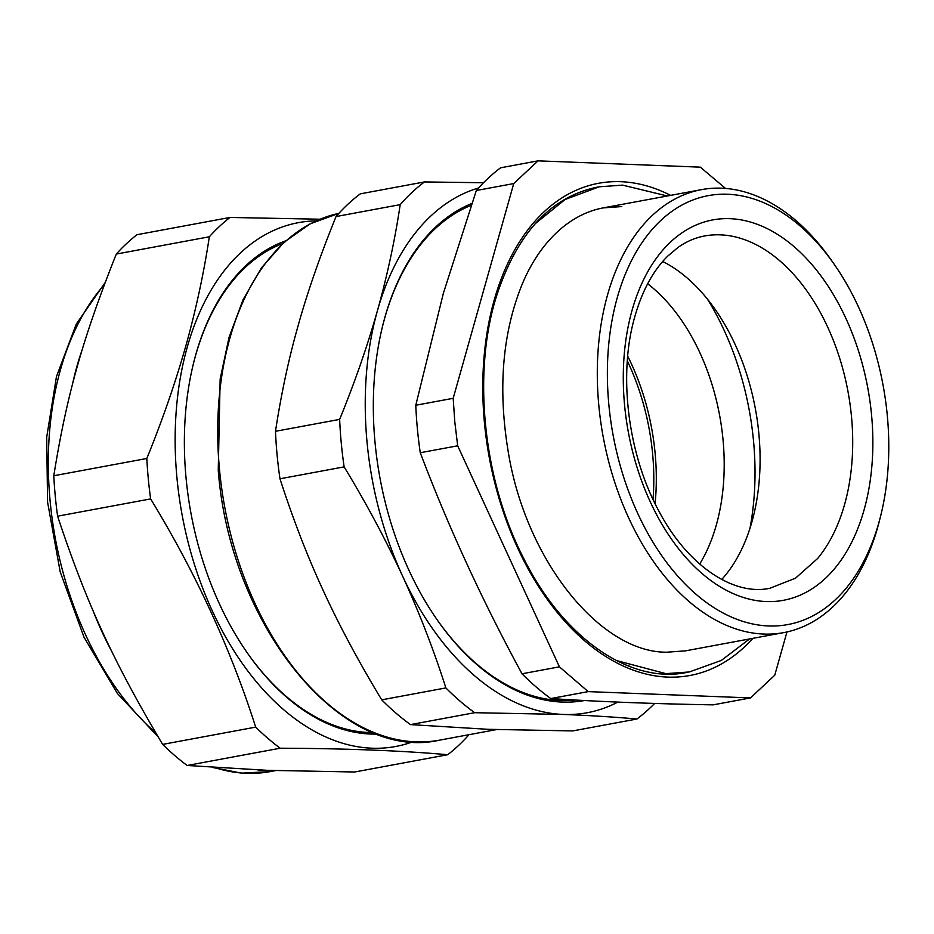 <?xml version="1.0" encoding="UTF-8"?>
<svg xmlns="http://www.w3.org/2000/svg" width="934" height="934" viewBox="0 0 934 934"><rect width="100%" height="100%" fill="white"/><g stroke="black" fill="none" stroke-linecap="round" stroke-linejoin="round"><path stroke-width="1.4" d="M72.303 385.088A268.175 168.774 -100.5 0 1 76.915 366.42A268.175 168.774 -100.5 0 1 82.402 349.129M267.638 770.328A268.175 168.774 -100.5 0 1 262.793 770.246A268.175 168.774 -100.5 0 1 257.866 769.955M112.092 652.037A268.175 168.774 -100.5 0 1 102.004 631.804A268.175 168.774 -100.5 0 1 92.805 610.077M320.012 219.221L230.009 217.447L136.971 234.714A298.576 187.897 79.5 0 0 116.295 254.06C82.729 338.423 66.711 395.21 53.787 475.756A298.576 187.897 79.5 0 0 55.258 495.954A298.576 187.897 79.5 0 0 57.604 516.187C86.36 602.979 113.259 661.435 162.644 744.398A298.576 187.897 79.5 0 0 187.139 765.483L267.299 770.316L354.687 771.998L447.725 754.719A298.576 187.897 79.5 0 0 468.401 735.385L468.658 734.754M662.708 261.485A179.141 112.734 -100.5 0 1 715.094 309.329A179.141 112.734 -100.5 0 1 759.762 472.476A179.141 112.734 -100.5 0 1 753.469 516.012A179.141 112.734 -100.5 0 1 752.909 518.218A179.141 112.734 -100.5 0 1 721.737 579.477M447.725 754.719C402.052 750.667 346.199 748.496 280.177 748.216L187.139 765.483M162.644 744.398L255.683 727.119C230.838 649.165 195.825 573.102 150.643 498.908L57.604 516.187M53.787 475.756L146.825 458.489A298.576 187.897 79.5 0 0 148.284 478.675A298.576 187.897 79.5 0 0 150.643 498.908M116.295 254.06L209.333 236.781C204.114 271.35 196.747 306.037 187.244 340.863C176.584 379.239 163.111 418.455 146.825 458.489M230.009 217.447A298.576 187.897 79.5 0 0 209.333 236.781M255.683 727.119A298.576 187.897 79.5 0 0 280.177 748.216M412.863 741.759A266.388 167.641 -100.5 0 1 224.966 635.785A266.388 167.641 -100.5 0 1 188.82 341.774A266.388 167.641 -100.5 0 1 316.159 220.891M377.208 734.077A252.087 158.64 -100.5 0 1 247.685 653.45A252.087 158.64 -100.5 0 1 200.18 552.111A252.087 158.64 -100.5 0 1 186.088 478.325A252.087 158.64 -100.5 0 1 193.677 362.602A252.087 158.64 -100.5 0 1 285.629 240.855M608.851 404.702A218.124 137.263 79.5 0 0 734.404 618.32A218.124 137.263 79.5 0 0 880.727 515.65A218.124 137.263 79.5 0 0 885.677 490.397A218.124 137.263 79.5 0 0 887.3 415.513A218.124 137.263 79.5 0 0 834.004 263.995A218.124 137.263 79.5 0 0 676.975 207.967A218.124 137.263 79.5 0 0 608.851 404.702M247.347 652.971A250.3 157.519 79.5 0 0 373.367 732.595M282.582 243.611A250.3 157.519 79.5 0 0 193.536 363.163M880.727 515.65L879.606 520.121A225.269 141.77 -100.5 0 1 783.731 632.61A225.269 141.77 -100.5 0 1 598.822 405.531A225.269 141.77 -100.5 0 1 701.492 189.637A225.269 141.77 -100.5 0 1 831.353 260.212L834.004 263.995M488.155 729.314L572.775 730.913L636.941 719.005C614.63 717.032 590.09 715.514 563.33 714.452L474.647 712.7L410.493 724.609L488.155 729.314M483.508 182.749L424.48 181.932L360.314 193.84A296.79 186.777 79.5 0 0 336.03 216.56C319.977 256.231 307.368 292.494 298.226 325.324C288.839 358.201 281.262 393.529 275.483 431.298A296.79 186.777 79.5 0 0 277.106 455.021A296.79 186.777 79.5 0 0 279.978 478.792C293.183 519.596 307.625 556.909 323.304 590.708C338.762 624.554 358.236 660.922 381.714 699.835A296.79 186.777 79.5 0 0 410.493 724.609M636.941 719.005A296.79 186.777 79.5 0 0 654.629 703.442M381.714 699.835L445.88 687.926C433.738 649.889 419.296 612.576 402.542 575.998C385.625 539.455 366.163 503.076 344.132 466.872L279.978 478.792M445.88 687.926A296.79 186.777 79.5 0 0 474.647 712.7M275.483 431.298L339.649 419.389C354.757 382.403 367.354 346.152 377.453 310.613L378.947 305.266C388.135 271.572 395.222 238.03 400.196 204.639L336.03 216.56M339.649 419.389A296.79 186.777 79.5 0 0 341.272 443.101A296.79 186.777 79.5 0 0 344.132 466.872M424.48 181.932A296.79 186.777 79.5 0 0 400.196 204.639M617.818 702.099A268.175 168.774 -100.5 0 1 563.33 714.452A268.175 168.774 -100.5 0 1 402.542 575.998A268.175 168.774 -100.5 0 1 377.453 310.613A268.175 168.774 -100.5 0 1 379.006 305.313A268.175 168.774 -100.5 0 1 478.593 187.956M584.462 700.523A255.671 160.893 -100.5 0 1 437.521 620.339A255.671 160.893 -100.5 0 1 378.574 469.965A255.671 160.893 -100.5 0 1 375.059 442.728A255.671 160.893 -100.5 0 1 382.765 325.371A255.671 160.893 -100.5 0 1 471.81 203.484M786.965 631.944L774.765 675.212L750.481 697.92L588.198 691.615L559.419 666.841L457.683 445.798L454.811 422.028L453.188 398.304L513.735 183.566L538.019 160.846L700.313 167.151L725.555 188.446M471.168 205.352A253.873 159.772 79.5 0 0 382.625 325.931M437.194 619.861A253.873 159.772 79.5 0 0 575.648 700.045M513.735 183.566L476.328 190.501A296.79 186.777 -100.5 0 1 500.612 167.793L538.019 160.846M457.683 445.798L420.265 452.733A296.79 186.777 -100.5 0 1 417.405 428.975A296.79 186.777 -100.5 0 1 415.782 405.251L443.37 293.311L476.328 190.501M415.782 405.251L453.188 398.304M420.265 452.733C448.612 527.453 482.528 601.134 522.013 673.788L559.419 666.841M588.198 691.615L550.78 698.562A296.79 186.777 -100.5 0 1 522.013 673.788M550.78 698.562C599.301 701.703 653.403 703.804 713.074 704.866L750.481 697.92M655.084 503.671A178.791 112.512 79.5 0 0 655.096 452.99A178.791 112.512 79.5 0 0 627.695 356.169M647.659 283.784A173.911 109.453 -100.5 0 1 723.021 439.68A173.911 109.453 -100.5 0 1 699.694 564.054M707.412 299.09A221.697 139.516 -100.5 0 1 753.516 440.871A221.697 139.516 -100.5 0 1 752.325 513.758A221.697 139.516 -100.5 0 1 749.967 528.329M653.018 499.375A179.141 112.734 79.5 0 0 652.586 453.504A179.141 112.734 79.5 0 0 627.309 360.909M155.896 733.062A268.175 168.774 -100.5 0 1 50.132 501.254A268.175 168.774 -100.5 0 1 104.375 284.648M275.53 770.608L270.265 771.589A268.175 168.774 -100.5 0 1 214.68 767.608M845.527 501.033C839.433 524.114 830.163 543.238 817.717 558.415L795.488 578.193L769.849 588.268C734.264 596.09 687.786 566.599 658.423 510.209C628.278 454.566 618.401 376.881 633.952 319.767C641.378 292.225 652.668 270.988 667.798 256.044L678.037 247.417C686.42 241.509 695.223 237.703 704.446 235.998A179.141 112.734 -100.5 0 1 821.581 314.805A179.141 112.734 -100.5 0 1 845.527 501.033M631.034 314.116A193.443 121.735 79.5 0 0 680.01 550.546A193.443 121.735 79.5 0 0 835.078 568.059A193.443 121.735 79.5 0 0 865.106 506.1A193.443 121.735 79.5 0 0 791.39 244.416A193.443 121.735 79.5 0 0 631.034 314.116M439.657 740.137A268.175 168.774 -100.5 0 1 219.525 469.814A268.175 168.774 -100.5 0 1 338.89 213.361L310.228 223.798L284.181 242.139L261.555 267.754L243.015 299.791L229.075 337.279L220.155 379.052L218.252 470.234C229.881 625.243 341.295 762.973 439.657 740.137L496.398 729.606M545.491 213.641A243.155 153.024 79.5 0 0 542.292 216.326M625.558 664.845A243.155 153.024 79.5 0 0 629.516 666.199M596.441 187.36A246.728 155.266 79.5 0 0 595.121 187.571M685.194 672.714A246.728 155.266 79.5 0 0 686.513 672.445M597.818 187.069A246.728 155.266 79.5 0 0 596.476 187.314C550.138 197.284 516.747 233.769 496.328 296.755C472.067 374.067 483.368 481.045 524.137 559.279C563.856 638.587 630.275 684.108 686.56 672.468A246.728 155.266 79.5 0 0 687.903 672.211M670.635 195.369A250.3 157.519 79.5 0 0 495.627 295.214A250.3 157.519 79.5 0 0 550.791 604.158A250.3 157.519 79.5 0 0 752.886 638.342M158.15 736.879L117.404 693.507L84.013 637.198L60.196 571.888L47.576 502.107L46.7 437.264L56.437 376.706L76.273 324.075L105.157 282.547M270.265 771.589L241.637 773.154L212.578 767.468M621.764 206.566L603.13 207.897C566.144 214.843 536.595 246.915 520.682 287.999C502.445 335.166 498.161 388.894 507.816 449.172C524.885 560.272 600.562 652.784 666.748 652.201L685.369 650.87L783.731 632.61M603.13 207.897L701.492 189.637M535.24 223.681L565.117 199.491L599.208 186.8L622.593 185.13L667.32 195.977M749.57 638.949L721.281 660.466L689.292 671.966L665.907 673.648L616.347 660.513"/></g></svg>
